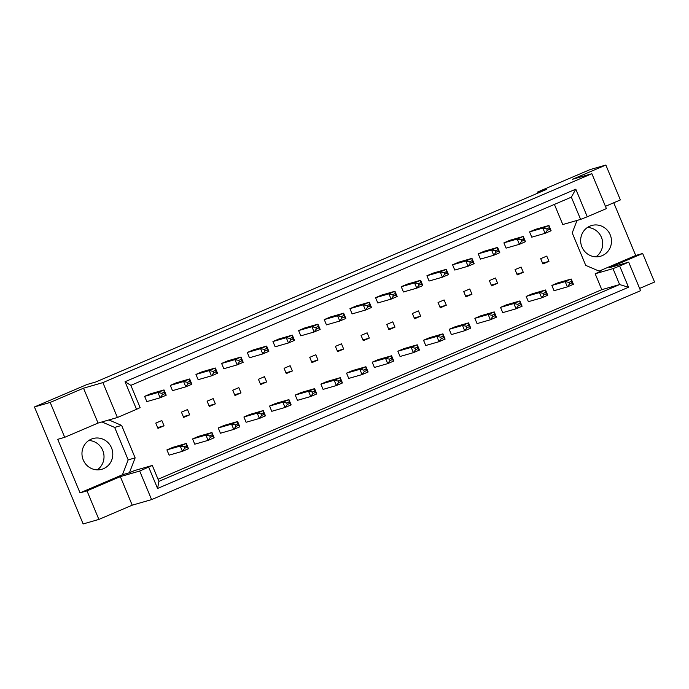 <?xml version="1.0" encoding="UTF-8"?>
<svg xmlns="http://www.w3.org/2000/svg" width="689" height="689" viewBox="0 0 689 689"><rect width="100%" height="100%" fill="white"/><g stroke="black" fill="none" stroke-linecap="round" stroke-linejoin="round"><path stroke-width="1.03" d="M88.769 440.512A15.993 15.373 -106.1 0 1 102.747 450.408A15.993 15.373 -106.1 0 1 97.218 469.855M111.523 447.876A15.993 15.373 -106.1 0 1 101.808 469.287A15.993 15.373 -106.1 0 1 83.24 459.968A15.993 15.373 -106.1 0 1 92.955 438.557A15.993 15.373 -106.1 0 1 111.523 447.876M587.459 227.465A15.993 15.373 -106.1 0 1 601.437 237.361A15.993 15.373 -106.1 0 1 595.907 256.816M610.213 234.837A15.993 15.373 -106.1 0 1 600.489 256.248A15.993 15.373 -106.1 0 1 581.921 246.92A15.993 15.373 -106.1 0 1 591.644 225.51A15.993 15.373 -106.1 0 1 610.213 234.837M50.185 402.428L64.706 437.317L98.045 423.072L83.524 388.191L50.185 402.428L34.45 406.958L83.145 523.95L98.88 519.42L132.219 505.183L120.334 476.616L139.695 471.043L152.303 465.445L158.926 481.361L619.626 284.548L613.003 268.632L619.669 265.997L628.523 287.261L157.566 488.458L148.712 467.194M187.503 409.567L181.44 412.151L183.627 417.422L189.69 414.83L187.503 409.567M190.465 382.765L191.861 384.229L189.664 378.959L176.358 382.791L170.295 385.384L172.491 390.654L185.797 386.822L183.61 381.551L189.664 378.959L189.845 381.284L187.425 382.317L188.037 383.799L190.465 382.765L189.845 381.284M212.755 436.301L214.15 437.773L211.954 432.503L198.639 436.335L192.584 438.927L194.772 444.198L208.087 440.366L205.89 435.095L211.954 432.503L212.134 434.828L209.714 435.861L210.326 437.343L212.755 436.301L212.134 434.828M187.089 447.264L188.485 448.737L186.297 443.466L172.982 447.299L166.919 449.891L169.115 455.153L182.421 451.321L180.234 446.059L186.297 443.466L186.478 445.792L184.049 446.825L184.661 448.298L187.089 447.264L186.478 445.792M161.837 420.523L155.774 423.115L157.97 428.386L164.034 425.793L161.837 420.523M164.8 393.72L166.204 395.193L164.008 389.922L150.693 393.755L144.63 396.347L146.826 401.618L160.141 397.786L157.945 392.515L164.008 389.922L164.189 392.248L161.76 393.281L162.38 394.763L164.8 393.72L164.189 392.248M152.303 465.445L134.476 470.578L129.429 472.732L135.139 457.875L121.626 425.414L108.905 419.945M577.029 220.437L572.223 232.916L585.736 265.377L600.231 271.604L595.175 273.766L601.798 289.673L158.048 479.251M554.404 204.409L562.784 224.536L580.612 219.403L571.353 197.166L130.858 385.349L140.117 407.587L136.525 409.335L125.036 381.74L575.797 189.174L587.278 216.768L606.398 208.603L591.877 173.714L102.885 382.61L117.406 417.5L136.525 409.335M238.411 425.337L239.815 426.81L237.619 421.539L224.304 425.371L218.241 427.964L220.437 433.235L233.752 429.402L231.556 424.131L237.619 421.539L237.8 423.864L235.371 424.898L235.991 426.379L238.411 425.337L237.8 423.864M264.076 414.382L265.472 415.846L263.276 410.575L249.969 414.408L243.906 417L246.102 422.271L259.409 418.438L257.221 413.167L263.276 410.575L263.456 412.9L261.036 413.934L261.648 415.415L264.076 414.382L263.456 412.9M289.733 403.418L291.137 404.882L288.941 399.611L275.626 403.444L269.563 406.036L271.759 411.307L285.074 407.475L282.878 402.204L288.941 399.611L289.122 401.937L286.702 402.979L287.313 404.452L289.733 403.418L289.122 401.937M315.398 392.454L316.794 393.919L314.606 388.648L301.291 392.48L295.228 395.073L297.424 400.343L310.73 396.511L308.543 391.24L314.606 388.648L314.787 390.973L312.358 392.015L312.97 393.488L315.398 392.454L314.787 390.973M341.064 381.491L342.459 382.955L340.263 377.684L326.948 381.517L320.893 384.109L323.081 389.38L336.396 385.547L334.199 380.276L340.263 377.684L340.444 380.018L338.023 381.051L338.635 382.524L341.064 381.491L340.444 380.018M366.72 370.527L368.115 371.991L365.928 366.729L352.613 370.561L346.55 373.145L348.746 378.416L362.061 374.583L359.865 369.313L365.928 366.729L366.109 369.054L363.68 370.088L364.3 371.56L366.72 370.527L366.109 369.054M392.385 359.563L393.781 361.036L391.585 355.765L378.278 359.598L372.215 362.181L374.411 367.452L387.718 363.62L385.53 358.349L391.585 355.765L391.765 358.091L389.345 359.124L389.957 360.597L392.385 359.563L391.765 358.091M418.042 348.6L419.446 350.072L417.25 344.801L403.935 348.634L397.872 351.218L400.068 356.489L413.383 352.656L411.187 347.385L417.25 344.801L417.431 347.127L415.002 348.16L415.622 349.633L418.042 348.6L417.431 347.127M443.707 337.636L445.103 339.109L442.915 333.838L429.6 337.67L423.537 340.263L425.733 345.525L439.039 341.692L436.852 336.43L442.915 333.838L443.096 336.163L440.667 337.197L441.279 338.678L443.707 337.636L443.096 336.163M469.373 326.672L470.768 328.145L468.572 322.874L455.257 326.707L449.202 329.299L451.39 334.57L464.705 330.737L462.508 325.466L468.572 322.874L468.753 325.199L466.332 326.233L466.944 327.714L469.373 326.672L468.753 325.199M495.029 315.708L496.424 317.181L494.237 311.91L480.922 315.743L474.859 318.335L477.055 323.606L490.37 319.774L488.174 314.503L494.237 311.91L494.418 314.236L491.989 315.269L492.609 316.751L495.029 315.708L494.418 314.236M520.695 304.753L522.09 306.217L519.894 300.947L506.587 304.779L500.524 307.372L502.712 312.642L516.027 308.81L513.839 303.539L519.894 300.947L520.074 303.272L517.654 304.305L518.266 305.787L520.695 304.753L520.074 303.272M546.351 293.79L547.755 295.254L545.559 289.983L532.244 293.815L526.181 296.408L528.377 301.679L541.692 297.846L539.496 292.575L545.559 289.983L545.74 292.308L543.311 293.35L543.931 294.823L546.351 293.79L545.74 292.308M572.016 282.826L573.412 284.29L571.224 279.019L557.909 282.852L551.846 285.444L554.042 290.715L567.348 286.882L565.161 281.612L571.224 279.019L571.405 281.345L568.976 282.387L569.588 283.859L572.016 282.826L571.405 281.345M216.122 371.802L217.526 373.266L215.33 367.995L202.015 371.827L195.952 374.42L198.148 379.691L211.463 375.858L209.267 370.587L215.33 367.995L215.511 370.32L213.09 371.362L213.702 372.835L216.122 371.802L215.511 370.32M241.787 360.838L243.183 362.302L240.995 357.031L227.68 360.864L221.617 363.456L223.813 368.727L237.119 364.894L234.932 359.624L240.995 357.031L241.176 359.357L238.747 360.399L239.359 361.871L241.787 360.838L241.176 359.357M267.453 349.874L268.848 351.338L266.652 346.067L253.337 349.9L247.282 352.492L249.47 357.763L262.785 353.931L260.588 348.66L266.652 346.067L266.832 348.401L264.412 349.435L265.024 350.908L267.453 349.874L266.832 348.401M293.109 338.91L294.504 340.375L292.317 335.112L279.002 338.945L272.939 341.529L275.135 346.8L288.45 342.967L286.254 337.696L292.317 335.112L292.498 337.438L290.069 338.471L290.689 339.944L293.109 338.91L292.498 337.438M318.774 327.947L320.17 329.42L317.974 324.149L304.667 327.981L298.604 330.565L300.8 335.836L314.106 332.003L311.919 326.732L317.974 324.149L318.154 326.474L315.734 327.508L316.346 328.98L318.774 327.947L318.154 326.474M344.431 316.983L345.835 318.456L343.639 313.185L330.324 317.018L324.261 319.601L326.457 324.872L339.772 321.04L337.576 315.769L343.639 313.185L343.82 315.51L341.399 316.544L342.011 318.017L344.431 316.983L343.82 315.51M370.096 306.019L371.492 307.492L369.304 302.221L355.989 306.054L349.926 308.646L352.122 313.908L365.428 310.076L363.241 304.814L369.304 302.221L369.485 304.547L367.056 305.58L367.668 307.061L370.096 306.019L369.485 304.547M395.762 295.056L397.157 296.528L394.961 291.258L381.646 295.09L375.591 297.682L377.779 302.953L391.094 299.121L388.897 293.85L394.961 291.258L395.142 293.583L392.721 294.616L393.333 296.098L395.762 295.056L395.142 293.583M421.418 284.092L422.813 285.565L420.626 280.294L407.311 284.126L401.248 286.719L403.444 291.99L416.759 288.157L414.563 282.886L420.626 280.294L420.807 282.619L418.378 283.653L418.998 285.134L421.418 284.092L420.807 282.619M447.083 273.137L448.479 274.601L446.283 269.33L432.976 273.163L426.913 275.755L429.101 281.026L442.416 277.193L440.228 271.922L446.283 269.33L446.463 271.655L444.043 272.698L444.655 274.17L447.083 273.137L446.463 271.655M472.74 262.173L474.144 263.637L471.948 258.366L458.633 262.199L452.57 264.791L454.766 270.062L468.081 266.23L465.885 260.959L471.948 258.366L472.129 260.692L469.7 261.734L470.32 263.207L472.74 262.173L472.129 260.692M498.405 251.209L499.801 252.674L497.613 247.403L484.298 251.235L478.235 253.828L480.431 259.098L493.737 255.266L491.55 249.995L497.613 247.403L497.794 249.728L495.365 250.77L495.977 252.243L498.405 251.209L497.794 249.728M524.071 240.246L525.466 241.71L523.27 236.448L509.955 240.28L503.9 242.864L506.088 248.135L519.403 244.302L517.206 239.031L523.27 236.448L523.451 238.773L521.03 239.806L521.642 241.279L524.071 240.246L523.451 238.773M549.727 229.282L551.122 230.755L548.935 225.484L535.62 229.316L529.557 231.9L531.753 237.171L545.068 233.338L542.872 228.068L548.935 225.484L549.116 227.809L546.687 228.843L547.307 230.315L549.727 229.282L549.116 227.809M215.356 403.875L213.159 398.604L207.096 401.187L209.292 406.458L215.356 403.875L208.982 405.709M241.012 392.911L238.825 387.64L232.761 390.224L234.958 395.495L241.012 392.911L234.639 394.745M266.677 381.947L264.481 376.676L258.427 379.269L260.614 384.531L266.677 381.947L260.304 383.782M292.343 370.983L290.147 365.713L284.083 368.305L286.279 373.576L292.343 370.983L285.961 372.818M317.999 360.02L315.812 354.749L309.749 357.341L311.936 362.612L317.999 360.02L311.626 361.854M343.665 349.056L341.468 343.785L335.405 346.378L337.601 351.648L343.665 349.056L337.291 350.89M369.321 338.092L367.134 332.821L361.07 335.414L363.267 340.685L369.321 338.092L362.948 339.927M394.986 327.129L392.79 321.858L386.736 324.45L388.923 329.721L394.986 327.129L388.613 328.963M420.652 316.165L418.456 310.903L412.392 313.486L414.589 318.757L420.652 316.165L414.27 318.008M446.308 305.201L444.121 299.939L438.058 302.523L440.245 307.794L446.308 305.201L439.935 307.044M471.974 294.246L469.777 288.975L463.714 291.559L465.91 296.83L471.974 294.246L465.6 296.081M497.63 283.282L495.443 278.012L489.379 280.595L491.576 285.866L497.63 283.282L491.257 285.117M523.295 272.319L521.099 267.048L515.036 269.64L517.232 274.902L523.295 272.319L516.922 274.153M548.961 261.355L546.765 256.084L540.701 258.676L542.898 263.947L548.961 261.355L542.579 263.189M639.625 288.415L654.55 282.042L642.665 253.474L609.317 267.72L628.687 262.147L640.572 290.706L151.589 499.603L139.695 471.043M64.706 437.317L57.747 439.324L80.036 492.868L86.995 490.861L120.334 476.616M86.995 490.861L98.88 519.42M628.687 262.147L619.669 265.997M605.442 206.312L620.376 199.931L605.855 165.05L572.507 179.286L591.877 173.714M132.219 505.183L151.589 499.603M98.045 423.072L117.406 417.5M83.524 388.191L102.885 382.61M605.855 165.05L590.12 169.58L537.584 192.024L538.014 193.058M599.094 271.121L635.706 255.481L613.753 202.764M635.706 255.481L642.665 253.474M537.584 192.024L546.36 189.492L95.762 381.99L86.986 384.514L34.45 406.958M601.798 289.673L619.626 284.548L628.523 287.261M80.036 492.868L122.47 474.738L129.429 472.732M587.278 216.768L580.612 219.403M595.175 273.766L613.003 268.632M122.47 474.738L128.18 459.882L114.667 427.421L101.946 421.952M114.667 427.421L121.626 425.414M128.18 459.882L135.139 457.875M164.034 425.793L157.652 427.628M189.69 414.83L183.317 416.673M157.566 488.458L158.926 481.361M125.036 381.74L130.858 385.349M575.797 189.174L571.353 197.166M161.76 393.281L157.945 392.515L144.63 396.347M162.38 394.763L160.141 397.786L166.204 395.193M184.049 446.825L180.234 446.059L166.919 449.891M184.661 448.298L182.421 451.321L188.485 448.737M187.425 382.317L183.61 381.551L170.295 385.384M188.037 383.799L185.797 386.822L191.861 384.229M209.714 435.861L205.89 435.095L192.584 438.927M210.326 437.343L208.087 440.366L214.15 437.773M213.09 371.362L209.267 370.587L195.952 374.42M213.702 372.835L211.463 375.858L217.526 373.266M264.412 349.435L260.588 348.66L247.282 352.492M265.024 350.908L262.785 353.931L268.848 351.338M315.734 327.508L311.919 326.732L298.604 330.565M316.346 328.98L314.106 332.003L320.17 329.42M367.056 305.58L363.241 304.814L349.926 308.646M367.668 307.061L365.428 310.076L371.492 307.492M235.371 424.898L231.556 424.131L218.241 427.964M235.991 426.379L233.752 429.402L239.815 426.81M286.702 402.979L282.878 402.204L269.563 406.036M287.313 404.452L285.074 407.475L291.137 404.882M338.023 381.051L334.199 380.276L320.893 384.109M338.635 382.524L336.396 385.547L342.459 382.955M389.345 359.124L385.53 358.349L372.215 362.181M389.957 360.597L387.718 363.62L393.781 361.036M238.747 360.399L234.932 359.624L221.617 363.456M239.359 361.871L237.119 364.894L243.183 362.302M290.069 338.471L286.254 337.696L272.939 341.529M290.689 339.944L288.45 342.967L294.504 340.375M341.399 316.544L337.576 315.769L324.261 319.601M342.011 318.017L339.772 321.04L345.835 318.456M392.721 294.616L388.897 293.85L375.591 297.682M393.333 296.098L391.094 299.121L397.157 296.528M261.036 413.934L257.221 413.167L243.906 417M261.648 415.415L259.409 418.438L265.472 415.846M312.358 392.015L308.543 391.24L295.228 395.073M312.97 393.488L310.73 396.511L316.794 393.919M363.68 370.088L359.865 369.313L346.55 373.145M364.3 371.56L362.061 374.583L368.115 371.991M415.002 348.16L411.187 347.385L397.872 351.218M415.622 349.633L413.383 352.656L419.446 350.072M440.667 337.197L436.852 336.43L423.537 340.263M441.279 338.678L439.039 341.692L445.103 339.109M491.989 315.269L488.174 314.503L474.859 318.335M492.609 316.751L490.37 319.774L496.424 317.181M543.311 293.35L539.496 292.575L526.181 296.408M543.931 294.823L541.692 297.846L547.755 295.254M466.332 326.233L462.508 325.466L449.202 329.299M466.944 327.714L464.705 330.737L470.768 328.145M517.654 304.305L513.839 303.539L500.524 307.372M518.266 305.787L516.027 308.81L522.09 306.217M568.976 282.387L565.161 281.612L551.846 285.444M569.588 283.859L567.348 286.882L573.412 284.29M444.043 272.698L440.228 271.922L426.913 275.755M444.655 274.17L442.416 277.193L448.479 274.601M495.365 250.77L491.55 249.995L478.235 253.828M495.977 252.243L493.737 255.266L499.801 252.674M546.687 228.843L542.872 228.068L529.557 231.9M547.307 230.315L545.068 233.338L551.122 230.755M418.378 283.653L414.563 282.886L401.248 286.719M418.998 285.134L416.759 288.157L422.813 285.565M469.7 261.734L465.885 260.959L452.57 264.791M470.32 263.207L468.081 266.23L474.144 263.637M521.03 239.806L517.206 239.031L503.9 242.864M521.642 241.279L519.403 244.302L525.466 241.71"/></g></svg>
